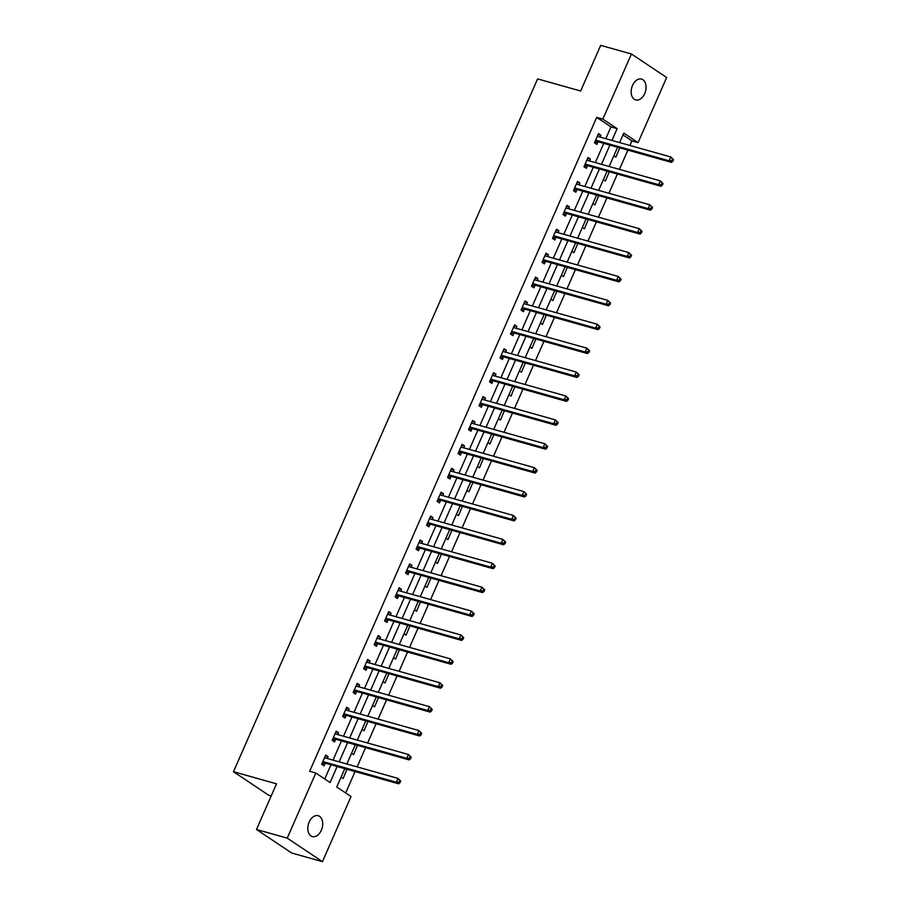 <?xml version="1.0" encoding="UTF-8"?>
<svg xmlns="http://www.w3.org/2000/svg" width="907" height="907" viewBox="0 0 907 907"><rect width="100%" height="100%" fill="white"/><g stroke="black" fill="none" stroke-linecap="round" stroke-linejoin="round"><path stroke-width="1.36" d="M309.174 822.071A10.85 7.12 -74.3 0 1 318.198 815.699A10.85 7.12 -74.3 0 1 321.35 830.211A10.85 7.12 -74.3 0 1 312.325 836.583A10.85 7.12 -74.3 0 1 309.174 822.071M632.53 85.428A10.85 7.12 -74.3 0 1 641.555 79.068A10.85 7.12 -74.3 0 1 644.718 93.568A10.85 7.12 -74.3 0 1 635.682 99.94A10.85 7.12 -74.3 0 1 632.53 85.428M271.193 795.949L268.699 795.246L233.473 771.721L537.602 78.909L580.65 91.006L600.695 45.35L631.431 53.989L666.656 77.514L638.074 142.626L623.801 133.091L619.628 142.58M629.923 145.483L631.93 140.902L638.074 142.626M345.692 792.967L355.091 771.551M357.131 766.903L365.578 747.651M367.618 743.003L376.076 723.752M378.117 719.104L386.563 699.853M388.604 695.193L397.062 675.942M399.103 671.293L407.549 652.042M409.59 647.394L418.036 628.143M420.077 623.494L428.535 604.243M430.576 599.595L439.022 580.344M441.063 575.696L449.521 556.445M451.561 551.796L460.008 532.545M462.048 527.897L470.495 508.646M472.536 503.986L480.993 484.735M483.034 480.086L491.481 460.835M493.521 456.187L501.979 436.936M504.02 432.288L512.466 413.036M514.507 408.388L522.954 389.137M524.994 384.489L533.452 365.238M535.493 360.589L543.939 341.338M545.98 336.69L554.438 317.439M556.479 312.779L564.925 293.528M566.966 288.88L575.412 269.628M577.453 264.98L585.911 245.729M587.951 241.081L596.398 221.83M598.439 217.181L606.896 197.93M608.937 193.282L617.384 174.031M619.424 169.382L627.871 150.131M344.807 768.66L336.746 787.004L351.032 796.539L322.45 861.65L287.224 838.125L315.806 773.013L330.091 782.548L337.132 766.506M287.224 838.125L256.477 829.486L291.703 853.011L322.45 861.65M631.93 140.902L622.984 134.939M619.787 147.852L615.876 157.126L613.846 155.766M609.3 171.752L605.388 181.026L603.348 179.677M598.801 195.651L594.89 204.937L592.861 203.576M588.314 219.551L584.403 228.836L582.362 227.476M577.816 243.461L573.916 252.736L571.875 251.375M567.328 267.361L563.417 276.635L561.388 275.275M556.841 291.26L552.93 300.534L550.889 299.174M546.343 315.16L542.431 324.434L540.402 323.073M535.856 339.059L531.944 348.333L529.903 346.973M525.357 362.959L521.457 372.233L519.416 370.884M514.87 386.858L510.958 396.144L508.929 394.783M504.383 410.758L500.471 420.043L498.431 418.683M493.884 434.668L489.973 443.942L487.943 442.582M483.397 458.568L479.486 467.842L477.445 466.481M472.898 482.467L468.987 491.741L466.958 490.381M462.411 506.367L458.5 515.641L456.47 514.28M451.924 530.266L448.013 539.54L445.972 538.18M441.426 554.166L437.514 563.44L435.485 562.091M430.938 578.065L427.027 587.351L424.986 585.99M420.44 601.976L416.528 611.25L414.499 609.889M409.953 625.875L406.041 635.149L404.012 633.789M399.454 649.775L395.554 659.049L393.513 657.688M388.967 673.674L385.056 682.948L383.026 681.588M378.48 697.574L374.568 706.848L372.528 705.487M367.981 721.473L364.07 730.747L362.04 729.387M357.494 745.373L353.583 754.658L351.553 753.298M346.996 769.272L343.095 778.557L341.055 777.197M605.808 138.703L610.978 126.912L596.704 117.377L309.661 771.279L315.806 773.013M324.751 778.977L330.987 764.771M333.028 760.123L341.474 740.872M343.515 736.223L351.961 716.972M354.002 712.324L362.46 693.073M364.501 688.424L372.947 669.173M374.988 664.525L383.446 645.274M385.486 640.614L393.933 621.363M395.974 616.715L404.42 597.464M406.461 592.815L414.918 573.564M416.959 568.916L425.406 549.665M427.446 545.016L435.904 525.765M437.945 521.117L446.391 501.866M448.432 497.217L456.879 477.966M458.919 473.318L467.377 454.067M469.418 449.407L477.864 430.156M479.905 425.508L488.363 406.257M490.404 401.608L498.85 382.357M500.891 377.709L509.337 358.458M511.378 353.809L519.836 334.558M521.876 329.91L530.323 310.659M532.364 306.01L540.821 286.759M542.862 282.111L551.309 262.86M553.349 258.2L561.796 238.949M563.837 234.301L572.294 215.05M574.335 210.401L582.782 191.15M584.822 186.502L593.28 167.251M595.321 162.602L603.767 143.351M600.06 137.082L600.876 135.222L598.495 133.635L594.459 142.83L596.84 144.417L597.928 141.934M589.561 160.981L590.378 159.122L587.997 157.535L583.972 166.729L586.341 168.317L587.43 165.834M579.074 184.881L579.89 183.021L577.51 181.434L573.473 190.629L575.854 192.216L576.943 189.733M568.576 208.791L569.403 206.921L567.022 205.333L562.986 214.528L565.367 216.115L566.456 213.633M558.088 232.691L558.905 230.82L556.524 229.233L552.488 238.428L554.869 240.015L555.957 237.543M547.601 256.59L548.418 254.731L546.037 253.132L542.001 262.327L544.381 263.914L545.47 261.443M537.103 280.49L537.919 278.63L535.538 277.043L531.513 286.227L533.883 287.825L534.971 285.342M526.616 304.389L527.432 302.53L525.051 300.943L521.015 310.126L523.396 311.725L524.484 309.242M516.117 328.289L516.945 326.429L514.564 324.842L510.528 334.037L512.909 335.624L513.997 333.141M505.63 352.188L506.446 350.329L504.065 348.742L500.029 357.936L502.41 359.523L503.498 357.041M495.143 376.088L495.959 374.228L493.578 372.641L489.542 381.836L491.923 383.423L493.011 380.94M484.644 399.998L485.46 398.128L483.08 396.54L479.043 405.735L481.424 407.322L482.513 404.839M474.157 423.898L474.973 422.027L472.592 420.44L468.556 429.635L470.937 431.222L472.025 428.75M463.658 447.797L464.486 445.938L462.105 444.339L458.069 453.534L460.45 455.121L461.538 452.65M453.171 471.697L453.988 469.837L451.607 468.25L447.57 477.433L449.951 479.032L451.04 476.549M442.684 495.596L443.5 493.737L441.119 492.15L437.083 501.333L439.464 502.932L440.553 500.449M432.185 519.496L433.002 517.636L430.621 516.049L426.585 525.244L428.966 526.831L430.054 524.348M421.698 543.395L422.515 541.536L420.134 539.948L416.098 549.143L418.478 550.73L419.567 548.247M411.2 567.294L412.027 565.435L409.647 563.848L405.61 573.043L407.991 574.63L409.08 572.147M400.713 591.205L401.529 589.335L399.148 587.747L395.112 596.942L397.493 598.529L398.581 596.046M390.225 615.105L391.042 613.245L388.661 611.647L384.625 620.841L387.006 622.429L388.094 619.957M379.727 639.004L380.543 637.145L378.162 635.546L374.126 644.741L376.507 646.328L377.595 643.857M369.24 662.904L370.056 661.044L367.675 659.457L363.639 668.64L366.02 670.239L367.108 667.756M358.741 686.803L359.557 684.944L357.188 683.356L353.152 692.551L355.533 694.138L356.621 691.656M348.254 710.703L349.07 708.843L346.689 707.256L342.653 716.451L345.034 718.038L346.123 715.555M337.767 734.602L338.583 732.743L336.202 731.155L332.166 740.35L334.547 741.937L335.635 739.454M327.268 758.501L328.085 756.642L325.704 755.055L321.668 764.25L324.048 765.837L325.137 763.354M256.477 829.486L276.522 783.829L233.473 771.721M596.704 117.377L602.849 119.112L631.431 53.989M611.953 140.426L617.134 128.647L602.849 119.112M339.173 761.857L347.619 742.606M349.66 737.947L358.118 718.695M360.158 714.047L368.605 694.796M370.646 690.148L379.103 670.897M381.144 666.248L389.591 646.997M391.631 642.349L400.078 623.098M402.118 618.449L410.576 599.198M412.617 594.55L421.063 575.299M423.104 570.65L431.562 551.399M433.603 546.74L442.049 527.489M444.09 522.84L452.536 503.589M454.577 498.941L463.035 479.69M465.076 475.041L473.522 455.79M475.563 451.142L484.021 431.891M486.061 427.242L494.508 407.991M496.548 403.343L504.995 384.092M507.036 379.443L515.493 360.192M517.534 355.533L525.981 336.282M528.021 331.633L536.479 312.382M538.52 307.734L546.966 288.483M549.007 283.834L557.454 264.583M559.494 259.935L567.952 240.684M569.993 236.035L578.439 216.784M580.48 212.136L588.938 192.885M590.979 188.237L599.425 168.985M601.466 164.326L609.912 145.075M617.588 147.24L609.141 166.491M607.1 171.14L598.643 190.391M598.926 195.742L596.591 195.084L588.155 214.29M586.115 218.938L577.657 238.19M575.616 242.838L567.17 262.089M565.129 266.737L556.683 285.988M554.642 290.637L546.184 309.888M546.467 315.239L544.132 314.582L535.697 333.787M533.656 338.447L525.198 357.698M523.158 362.347L514.711 381.598M512.67 386.246L504.224 405.497M502.183 410.145L493.725 429.396M491.685 434.045L483.238 453.296M481.198 457.944L472.74 477.195M470.699 481.844L462.253 501.095M462.536 506.446L460.189 505.789L451.765 525.006M449.725 529.654L441.267 548.905M439.226 553.553L430.78 572.805M431.063 578.156L428.716 577.498L420.281 596.704M418.24 601.352L409.794 620.603M407.753 625.252L399.307 644.503M397.266 649.151L388.808 668.402M386.767 673.051L378.321 692.302M376.28 696.961L367.823 716.213M365.782 720.861L357.335 740.112M355.295 744.76L346.848 764.011M610.978 126.912L617.134 128.647M598.132 134.451L600.876 135.222M617.565 147.274L619.912 147.943M607.078 171.185L609.425 171.842M587.645 158.351L590.378 159.122M577.147 182.25L579.89 183.021M586.092 218.984L588.439 219.641M566.66 206.15L569.403 206.921M575.605 242.883L577.94 243.541M556.172 230.061L558.905 230.82M565.106 266.783L567.453 267.44M545.674 253.96L548.418 254.731M554.619 290.682L556.966 291.34M535.187 277.859L537.919 278.63M524.688 301.759L527.432 302.53M533.633 338.481L535.98 339.15M514.201 325.658L516.945 326.429M523.146 362.392L525.482 363.049M503.702 349.558L506.446 350.329M512.648 386.291L514.995 386.949M493.215 373.457L495.959 374.228M502.161 410.191L504.507 410.848M482.728 397.357L485.46 398.128M491.673 434.09L494.009 434.748M472.23 421.267L474.973 422.027M481.175 457.99L483.522 458.647M461.742 445.167L464.486 445.938M470.688 481.889L473.023 482.547M451.244 469.066L453.988 469.837M440.757 492.966L443.5 493.737M449.702 529.688L452.049 530.357M430.269 516.865L433.002 517.636M439.215 553.599L441.55 554.256M419.771 540.765L422.515 541.536M409.284 564.664L412.027 565.435M418.229 601.398L420.565 602.055M398.785 588.564L401.529 589.335M407.731 625.297L410.077 625.955M388.298 612.474L391.042 613.245M397.243 649.197L399.59 649.854M377.811 636.374L380.543 637.145M386.756 673.096L389.092 673.754M367.312 660.273L370.056 661.044M376.258 696.995L378.604 697.653M356.825 684.173L359.557 684.944M365.77 720.895L368.106 721.564M346.327 708.072L349.07 708.843M355.272 744.806L357.619 745.463M335.839 731.972L338.583 732.743M344.785 768.705L347.132 769.363M325.352 755.871L328.085 756.642M596.273 140.324L598.654 141.911L671.463 162.376L669.083 160.788L596.273 140.324A1.689 1.247 -56.3 0 0 595.763 140.302L595.548 140.347M671.894 160.573L669.083 160.788L670.761 156.956L673.527 159.666L672.575 159.031L671.894 160.573L672.847 161.208L673.527 159.666M597.407 136.118L597.543 136.254A1.689 1.247 -56.3 0 0 597.951 136.492L670.761 156.956L672.575 159.031M598.654 141.911A1.689 1.247 -56.3 0 0 598.144 141.9L594.584 142.535M597.645 135.562L598.824 136.742M671.463 162.376L672.847 161.208M585.786 164.224L588.167 165.811L660.976 186.275L658.595 184.688L585.786 164.224A1.689 1.247 -56.3 0 0 585.276 164.201L585.06 164.246M661.407 184.472L658.595 184.688L660.273 180.856L663.028 183.577L662.076 182.931L661.407 184.472L662.359 185.107L663.028 183.577M586.908 160.017L587.056 160.154A1.689 1.247 -56.3 0 0 587.464 160.392L660.273 180.856L662.076 182.931M588.167 165.811A1.689 1.247 -56.3 0 0 587.657 165.8L584.097 166.435M587.158 159.462L588.337 160.641M660.976 186.275L662.359 185.107M575.287 188.123L577.668 189.71L650.478 210.186L648.097 208.587L575.287 188.123A1.689 1.247 -56.3 0 0 574.789 188.112L574.562 188.146M650.92 208.372L648.097 208.587L649.775 204.767L652.541 207.476L651.589 206.841L650.92 208.372L651.872 209.007L652.541 207.476M576.421 183.917L576.557 184.053A1.689 1.247 -56.3 0 0 576.977 184.291L649.775 204.767L651.589 206.841M577.668 189.71A1.689 1.247 -56.3 0 0 577.158 189.699L573.598 190.334M576.659 183.361L577.838 184.54M650.478 210.186L651.872 209.007M564.8 212.023L567.181 213.621L639.991 234.085L637.61 232.498L564.8 212.023A1.689 1.247 -56.3 0 0 564.29 212.011L564.075 212.045M640.421 232.271L637.61 232.498L639.288 228.666L642.054 231.376L641.102 230.741L640.421 232.271L641.374 232.906L642.054 231.376M565.934 207.816L566.07 207.952A1.689 1.247 -56.3 0 0 566.478 208.191L639.288 228.666L641.102 230.741M567.181 213.621A1.689 1.247 -56.3 0 0 566.671 213.599L563.111 214.245M566.172 207.261L567.351 208.44M639.991 234.085L641.374 232.906M554.313 235.922L556.683 237.521L629.492 257.985L627.111 256.398L554.313 235.922A1.689 1.247 -56.3 0 0 553.803 235.911L553.576 235.945M629.934 256.171L627.111 256.398L628.8 252.565L631.555 255.275L630.603 254.64L629.934 256.171L630.887 256.806L631.555 255.275M555.435 231.716L555.583 231.852A1.689 1.247 -56.3 0 0 555.991 232.101L628.8 252.565L630.603 254.64M556.683 237.521A1.689 1.247 -56.3 0 0 556.184 237.498L552.612 238.144M555.685 231.16L556.853 232.339M629.492 257.985L630.887 256.806M543.815 259.833L546.195 261.42L619.005 281.884L616.624 280.297L543.815 259.833A1.689 1.247 -56.3 0 0 543.304 259.81L543.089 259.844M619.436 280.07L616.624 280.297L618.302 276.465L621.068 279.175L620.116 278.54L619.436 280.07L620.388 280.705L621.068 279.175M544.948 255.615L545.084 255.763A1.689 1.247 -56.3 0 0 545.492 256.001L618.302 276.465L620.116 278.54M546.195 261.42A1.689 1.247 -56.3 0 0 545.685 261.397L542.125 262.044M545.186 255.06L546.365 256.239M619.005 281.884L620.388 280.705M533.327 283.732L535.708 285.32L608.506 305.784L606.137 304.196L533.327 283.732A1.689 1.247 -56.3 0 0 532.817 283.71L532.602 283.755M608.948 303.97L606.137 304.196L607.815 300.364L610.57 303.074L609.617 302.439L608.948 303.97L609.901 304.605L610.57 303.074M534.45 279.515L534.597 279.662A1.689 1.247 -56.3 0 0 535.005 279.9L607.815 300.364L609.617 302.439M535.708 285.32A1.689 1.247 -56.3 0 0 535.198 285.297L531.638 285.943M534.699 278.959L535.867 280.138M608.506 305.784L609.901 304.605M522.829 307.632L525.21 309.219L598.019 329.683L595.638 328.096L522.829 307.632A1.689 1.247 -56.3 0 0 522.33 307.609L522.103 307.654M598.461 327.869L595.638 328.096L597.316 324.264L600.083 326.974L599.13 326.339L598.461 327.869L599.414 328.504L600.083 326.974M523.963 303.414L524.099 303.562A1.689 1.247 -56.3 0 0 524.518 303.8L597.316 324.264L599.13 326.339M525.21 309.219A1.689 1.247 -56.3 0 0 524.7 309.196L521.14 309.843M524.201 302.87L525.38 304.038M598.019 329.683L599.414 328.504M512.342 331.531L514.722 333.118L587.532 353.583L585.151 351.995L512.342 331.531A1.689 1.247 -56.3 0 0 511.831 331.508L511.616 331.554M587.963 351.78L585.151 351.995L586.829 348.163L589.595 350.873L588.643 350.238L587.963 351.78L588.915 352.415L589.595 350.873M513.475 327.325L513.611 327.461A1.689 1.247 -56.3 0 0 514.02 327.699L586.829 348.163L588.643 350.238M514.722 333.118A1.689 1.247 -56.3 0 0 514.212 333.107L510.652 333.742M513.713 326.769L514.893 327.949M587.532 353.583L588.915 352.415M501.854 355.431L504.224 357.018L577.033 377.482L574.653 375.895L501.854 355.431A1.689 1.247 -56.3 0 0 501.344 355.408L501.118 355.453M577.476 375.679L574.653 375.895L576.342 372.063L579.097 374.784L578.144 374.149L577.476 375.679L578.428 376.314L579.097 374.784M502.977 351.224L503.124 351.36A1.689 1.247 -56.3 0 0 503.532 351.599L576.342 372.063L578.144 374.149M504.224 357.018A1.689 1.247 -56.3 0 0 503.725 357.007L500.154 357.641M503.226 350.669L504.394 351.848M577.033 377.482L578.428 376.314M491.356 379.33L493.737 380.917L566.546 401.393L564.165 399.794L491.356 379.33A1.689 1.247 -56.3 0 0 490.846 379.319L490.63 379.353M566.977 399.579L564.165 399.794L565.843 395.974L568.61 398.683L567.657 398.048L566.977 399.579L567.929 400.214L568.61 398.683M492.49 375.124L492.626 375.26A1.689 1.247 -56.3 0 0 493.034 375.498L565.843 395.974L567.657 398.048M493.737 380.917A1.689 1.247 -56.3 0 0 493.227 380.906L489.667 381.552M492.728 374.568L493.907 375.747M566.546 401.393L567.929 400.214M480.869 403.23L483.25 404.828L556.048 425.292L553.678 423.705L480.869 403.23A1.689 1.247 -56.3 0 0 480.359 403.218L480.143 403.252M556.49 423.478L553.678 423.705L555.356 419.873L558.111 422.583L557.159 421.948L556.49 423.478L557.442 424.113L558.111 422.583M481.991 399.023L482.139 399.159A1.689 1.247 -56.3 0 0 482.547 399.409L555.356 419.873L557.159 421.948M483.25 404.828A1.689 1.247 -56.3 0 0 482.739 404.805L479.179 405.452M482.241 398.468L483.408 399.647M556.048 425.292L557.442 424.113M470.37 427.129L472.751 428.728L545.561 449.192L543.18 447.605L470.37 427.129A1.689 1.247 -56.3 0 0 469.871 427.118L469.645 427.152M546.003 447.378L543.18 447.605L544.858 443.772L547.624 446.482L546.672 445.847L546.003 447.378L546.955 448.013L547.624 446.482M471.504 422.923L471.64 423.059A1.689 1.247 -56.3 0 0 472.059 423.308L544.858 443.772L546.672 445.847M472.751 428.728A1.689 1.247 -56.3 0 0 472.241 428.705L468.681 429.351M471.742 422.367L472.921 423.546M545.561 449.192L546.955 448.013M459.883 451.04L462.264 452.627L535.073 473.091L532.692 471.504L459.883 451.04A1.689 1.247 -56.3 0 0 459.373 451.017L459.157 451.051M535.504 471.277L532.692 471.504L534.37 467.672L537.137 470.382L536.184 469.747L535.504 471.277L536.456 471.912L537.137 470.382M461.017 446.822L461.153 446.97A1.689 1.247 -56.3 0 0 461.561 447.208L534.37 467.672L536.184 469.747M462.264 452.627A1.689 1.247 -56.3 0 0 461.754 452.604L458.194 453.251M461.255 446.267L462.434 447.446M535.073 473.091L536.456 471.912M449.384 474.939L451.765 476.526L524.575 496.991L522.194 495.403L449.384 474.939A1.689 1.247 -56.3 0 0 448.886 474.917L448.659 474.962M525.017 495.177L522.194 495.403L523.883 491.571L526.638 494.281L525.686 493.646L525.017 495.177L525.969 495.812L526.638 494.281M450.518 470.722L450.666 470.869A1.689 1.247 -56.3 0 0 451.074 471.107L523.883 491.571L525.686 493.646M451.765 476.526A1.689 1.247 -56.3 0 0 451.267 476.504L447.695 477.15M450.768 470.166L451.935 471.345M524.575 496.991L525.969 495.812M438.897 498.839L441.278 500.426L514.088 520.89L511.707 519.303L438.897 498.839A1.689 1.247 -56.3 0 0 438.387 498.816L438.172 498.861M514.518 519.076L511.707 519.303L513.385 515.471L516.151 518.18L515.199 517.546L514.518 519.076L515.471 519.711L516.151 518.18M440.031 494.621L440.167 494.769A1.689 1.247 -56.3 0 0 440.575 495.007L513.385 515.471L515.199 517.546M441.278 500.426A1.689 1.247 -56.3 0 0 440.768 500.403L437.208 501.049M440.269 494.077L441.448 495.256M514.088 520.89L515.471 519.711M428.41 522.738L430.791 524.325L503.589 544.79L501.22 543.202L428.41 522.738A1.689 1.247 -56.3 0 0 427.9 522.715L427.673 522.761M504.031 542.987L501.22 543.202L502.897 539.37L505.653 542.08L504.7 541.445L504.031 542.987L504.984 543.622L505.653 542.08M429.533 518.532L429.68 518.668A1.689 1.247 -56.3 0 0 430.088 518.906L502.897 539.37L504.7 541.445M430.791 524.325A1.689 1.247 -56.3 0 0 430.281 524.314L426.721 524.949M429.782 517.976L430.95 519.155M503.589 544.79L504.984 543.622M417.912 546.638L420.292 548.225L493.102 568.7L490.721 567.102L417.912 546.638A1.689 1.247 -56.3 0 0 417.413 546.626L417.186 546.66M493.544 566.886L490.721 567.102L492.399 563.27L495.165 565.991L494.213 565.356L493.544 566.886L494.496 567.521L495.165 565.991M419.045 542.431L419.181 542.567A1.689 1.247 -56.3 0 0 419.601 542.805L492.399 563.27L494.213 565.356M420.292 548.225A1.689 1.247 -56.3 0 0 419.782 548.213L416.222 548.848M419.283 541.876L420.463 543.055M493.102 568.7L494.496 567.521M407.424 570.537L409.805 572.124L482.615 592.6L480.234 591.001L407.424 570.537A1.689 1.247 -56.3 0 0 406.914 570.526L406.699 570.56M483.046 590.786L480.234 591.001L481.912 587.18L484.678 589.89L483.726 589.255L483.046 590.786L483.998 591.421L484.678 589.89M408.558 566.331L408.694 566.467A1.689 1.247 -56.3 0 0 409.102 566.705L481.912 587.18L483.726 589.255M409.805 572.124A1.689 1.247 -56.3 0 0 409.295 572.113L405.735 572.759M408.796 565.775L409.975 566.954M482.615 592.6L483.998 591.421M396.926 594.436L399.307 596.035L472.116 616.499L469.735 614.912L396.926 594.436A1.689 1.247 -56.3 0 0 396.427 594.425L396.2 594.459M472.558 614.685L469.735 614.912L471.425 611.08L474.18 613.79L473.227 613.155L472.558 614.685L473.511 615.32L474.18 613.79M398.06 590.23L398.207 590.366A1.689 1.247 -56.3 0 0 398.615 590.616L471.425 611.08L473.227 613.155M399.307 596.035A1.689 1.247 -56.3 0 0 398.808 596.012L395.237 596.659M398.309 589.675L399.477 590.854M472.116 616.499L473.511 615.32M386.439 618.336L388.82 619.934L461.629 640.399L459.248 638.811L386.439 618.336A1.689 1.247 -56.3 0 0 385.928 618.325L385.713 618.359M462.06 638.585L459.248 638.811L460.926 634.979L463.692 637.689L462.74 637.054L462.06 638.585L463.012 639.22L463.692 637.689M387.572 614.13L387.708 614.277A1.689 1.247 -56.3 0 0 388.117 614.515L460.926 634.979L462.74 637.054M388.82 619.934A1.689 1.247 -56.3 0 0 388.309 619.912L384.749 620.558M387.811 613.574L388.99 614.753M461.629 640.399L463.012 639.22M375.952 642.247L378.332 643.834L451.13 664.298L448.761 662.711L375.952 642.247A1.689 1.247 -56.3 0 0 375.441 642.224L375.215 642.269M451.573 662.484L448.761 662.711L450.439 658.879L453.194 661.588L452.242 660.954L451.573 662.484L452.525 663.119L453.194 661.588M377.074 638.029L377.221 638.177A1.689 1.247 -56.3 0 0 377.629 638.415L450.439 658.879L452.242 660.954M378.332 643.834A1.689 1.247 -56.3 0 0 377.822 643.811L374.262 644.458M377.323 637.474L378.491 638.653M451.13 664.298L452.525 663.119M365.453 666.146L367.834 667.733L440.643 688.198L438.262 686.61L365.453 666.146A1.689 1.247 -56.3 0 0 364.943 666.123L364.727 666.169M441.085 686.384L438.262 686.61L439.94 682.778L442.707 685.488L441.754 684.853L441.085 686.384L442.038 687.018L442.707 685.488M366.587 661.929L366.723 662.076A1.689 1.247 -56.3 0 0 367.142 662.314L439.94 682.778L441.754 684.853M367.834 667.733A1.689 1.247 -56.3 0 0 367.324 667.711L363.764 668.357M366.825 661.373L368.004 662.552M440.643 688.198L442.038 687.018M354.966 690.046L357.347 691.633L430.156 712.097L427.775 710.51L354.966 690.046A1.689 1.247 -56.3 0 0 354.456 690.023L354.24 690.068M430.587 710.283L427.775 710.51L429.453 706.678L432.208 709.387L431.267 708.752L430.587 710.283L431.539 710.929L432.208 709.387M356.1 685.828L356.236 685.975A1.689 1.247 -56.3 0 0 356.644 686.214L429.453 706.678L431.267 708.752M357.347 691.633A1.689 1.247 -56.3 0 0 356.836 691.61L353.277 692.256M356.338 685.284L357.517 686.463M430.156 712.097L431.539 710.929M344.467 713.945L346.848 715.532L419.658 735.996L417.277 734.409L344.467 713.945A1.689 1.247 -56.3 0 0 343.968 713.922L343.742 713.968M420.1 734.194L417.277 734.409L418.966 730.577L421.721 733.298L420.769 732.652L420.1 734.194L421.052 734.829L421.721 733.298M345.601 709.739L345.748 709.875A1.689 1.247 -56.3 0 0 346.157 710.113L418.966 730.577L420.769 732.652M346.848 715.532A1.689 1.247 -56.3 0 0 346.349 715.521L342.778 716.156M345.85 709.183L347.018 710.362M419.658 735.996L421.052 734.829M333.98 737.844L336.361 739.432L409.17 759.907L406.79 758.309L333.98 737.844A1.689 1.247 -56.3 0 0 333.47 737.833L333.254 737.867M409.601 758.093L406.79 758.309L408.467 754.488L411.234 757.198L410.281 756.563L409.601 758.093L410.554 758.728L411.234 757.198M335.114 733.638L335.25 733.774A1.689 1.247 -56.3 0 0 335.658 734.012L408.467 754.488L410.281 756.563M336.361 739.432A1.689 1.247 -56.3 0 0 335.851 739.42L332.291 740.055M335.352 733.083L336.531 734.262M409.17 759.907L410.554 758.728M323.493 761.744L325.874 763.331L398.672 783.807L396.302 782.208L323.493 761.744A1.689 1.247 -56.3 0 0 322.983 761.733L322.756 761.767M399.114 781.993L396.302 782.208L397.98 778.387L400.735 781.097L399.783 780.462L399.114 781.993L400.066 782.628L400.735 781.097M324.615 757.538L324.763 757.674A1.689 1.247 -56.3 0 0 325.171 757.912L397.98 778.387L399.783 780.462M325.874 763.331A1.689 1.247 -56.3 0 0 325.364 763.32L321.804 763.966M324.865 756.982L326.032 758.161M398.672 783.807L400.066 782.628M595.763 140.302L598.144 141.9M585.276 164.201L587.657 165.8M574.789 188.112L577.158 189.699M564.29 212.011L566.671 213.599M553.803 235.911L556.184 237.498M543.304 259.81L545.685 261.397M532.817 283.71L535.198 285.297M522.33 307.609L524.7 309.196M511.831 331.508L514.212 333.107M501.344 355.408L503.725 357.007M490.846 379.319L493.227 380.906M480.359 403.218L482.739 404.805M469.871 427.118L472.241 428.705M459.373 451.017L461.754 452.604M448.886 474.917L451.267 476.504M438.387 498.816L440.768 500.403M427.9 522.715L430.281 524.314M417.413 546.626L419.782 548.213M406.914 570.526L409.295 572.113M396.427 594.425L398.808 596.012M385.928 618.325L388.309 619.912M375.441 642.224L377.822 643.811M364.943 666.123L367.324 667.711M354.456 690.023L356.836 691.61M343.968 713.922L346.349 715.521M333.47 737.833L335.851 739.42M322.983 761.733L325.364 763.32"/></g></svg>
